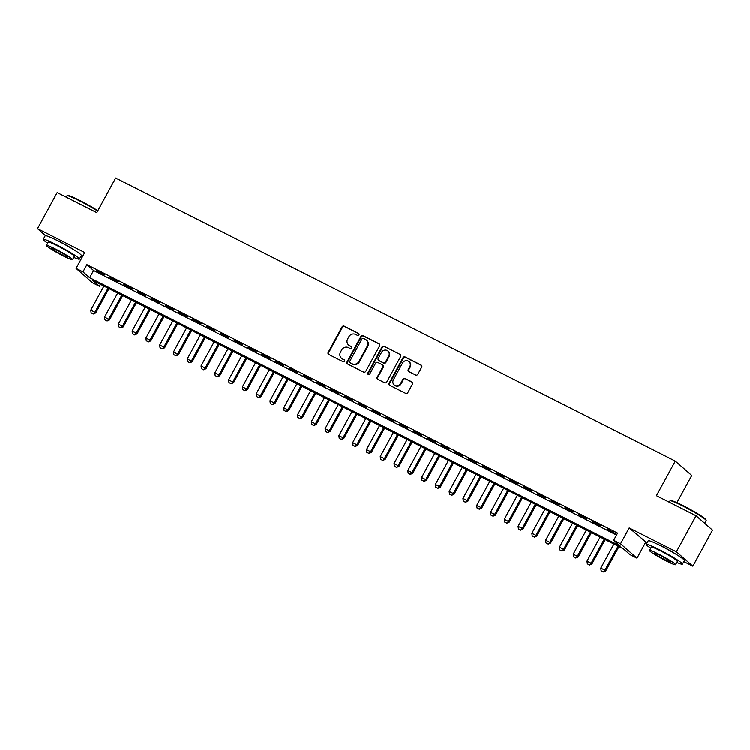 <?xml version="1.0" encoding="UTF-8"?>
<svg xmlns="http://www.w3.org/2000/svg" width="750" height="750" viewBox="0 0 750 750"><rect width="100%" height="100%" fill="white"/><g stroke="black" fill="none" stroke-linecap="round" stroke-linejoin="round"><path stroke-width="1.12" d="M358.969 334.913A1.134 1.059 -48.9 0 0 358.566 333.441L344.184 326.175A1.622 1.509 -48.9 0 0 342.066 326.906L328.172 352.378A1.622 1.509 -48.9 0 0 328.753 354.478L343.125 361.744A1.134 1.059 -48.9 0 0 344.419 359.906A1.134 1.059 -48.9 0 0 344.213 359.766L342.347 358.828A5.175 4.828 -48.9 0 1 340.491 352.106L341.644 349.988A5.175 4.828 -48.9 0 1 348.45 347.644L350.306 348.581A1.134 1.059 -48.9 0 0 351.591 346.744A1.134 1.059 -48.9 0 0 351.384 346.603L349.528 345.666A5.175 4.828 -48.9 0 1 347.662 338.944L348.825 336.825A5.175 4.828 -48.9 0 1 355.622 334.481L357.478 335.419A1.134 1.059 -48.9 0 0 358.969 334.913M675.741 554.044A12.853 1.069 -151.4 0 0 663.225 546.853A12.853 1.069 -151.4 0 0 658.303 544.528M72.694 249.103A12.853 1.069 -151.4 0 0 60.178 241.913A12.853 1.069 -151.4 0 0 55.256 239.597M415.669 375.047A1.622 1.509 -48.9 0 0 417.787 374.316L421.688 367.162A1.622 1.509 -48.9 0 0 421.106 365.062L405.141 356.991A1.622 1.509 -48.9 0 0 403.012 357.722L389.128 383.203A1.622 1.509 -48.9 0 0 389.709 385.303L405.675 393.375A1.622 1.509 -48.9 0 0 407.794 392.644L412.5 384.009A1.622 1.509 -48.9 0 0 411.919 381.909L405.094 378.45A1.622 1.509 -48.9 0 0 402.966 379.181L400.631 383.466A4.331 4.041 -48.9 0 1 394.163 384.891A4.331 4.041 -48.9 0 1 393.394 379.809L402.534 363.038A4.331 4.041 -48.9 0 1 409.003 361.603A4.331 4.041 -48.9 0 1 409.772 366.694L408.253 369.488A1.622 1.509 -48.9 0 0 408.834 371.588L415.669 375.047M613.641 540.262L620.531 543.741L636.984 558.122L630.094 554.634L623.428 548.803L92.737 280.463L99.413 286.294L92.522 282.806L76.059 268.425L82.95 271.913L89.625 277.744L620.316 546.084L613.641 540.262L617.569 533.053L86.888 264.703L82.95 271.913M76.059 268.425L84.713 252.572L37.5 228.694L57.15 192.647L96.787 212.691L115.65 178.078L675.281 461.062L656.419 495.666L696.047 515.709L676.388 551.756L629.175 527.878L620.531 543.741M379.613 345.891A1.622 1.509 -48.9 0 0 379.031 343.791L363.066 335.719A1.622 1.509 -48.9 0 0 360.938 336.45L347.044 361.922A1.622 1.509 -48.9 0 0 347.625 364.022L363.591 372.094A1.622 1.509 -48.9 0 0 365.719 371.363L379.613 345.891M384.103 346.35L400.069 354.431A1.622 1.509 -48.9 0 1 400.65 356.522L386.756 382.003A1.622 1.509 -48.9 0 1 384.628 382.734L377.803 379.275A1.622 1.509 -48.9 0 1 377.222 377.175L382.856 366.844A1.622 1.509 -48.9 0 0 382.275 364.744L377.738 362.456A1.622 1.509 -48.9 0 0 375.609 363.188L369.75 373.941A1.134 1.059 -48.9 0 1 368.053 374.316A1.134 1.059 -48.9 0 1 367.856 372.984L381.975 347.081A1.622 1.509 -48.9 0 1 384.103 346.35L400.069 354.431M696.047 515.709L712.5 530.081L692.85 566.128L676.388 551.756M37.5 228.694L45.506 235.688M104.588 274.838L96.309 270.656L104.588 274.838M118.369 281.812L110.1 277.631L118.369 281.812M132.15 288.778L123.881 284.597L132.15 288.778M145.931 295.753L137.662 291.572L145.931 295.753M159.722 302.719L151.453 298.538L159.722 302.719M173.503 309.694L165.234 305.512L173.503 309.694M187.284 316.659L179.016 312.478L187.284 316.659M201.075 323.634L192.797 319.444L201.075 323.634M214.856 330.6L206.588 326.419L214.856 330.6M228.637 337.566L220.369 333.384L228.637 337.566M242.428 344.541L234.15 340.359L242.428 344.541M256.209 351.506L247.941 347.325L256.209 351.506M269.991 358.481L261.722 354.3L269.991 358.481M283.772 365.447L275.503 361.266L283.772 365.447M297.562 372.422L289.294 368.241L297.562 372.422M311.344 379.387L303.075 375.206L311.344 379.387M325.125 386.363L316.856 382.181L325.125 386.363M338.916 393.328L330.637 389.147L338.916 393.328M352.697 400.303L344.428 396.122L352.697 400.303M366.478 407.269L358.209 403.087L366.478 407.269M380.259 414.244L371.991 410.053L380.259 414.244M394.05 421.209L385.781 417.028L394.05 421.209M407.831 428.175L399.562 423.994L407.831 428.175M421.613 435.15L413.344 430.969L421.613 435.15M435.403 442.116L427.125 437.934L435.403 442.116M449.184 449.091L440.916 444.909L449.184 449.091M462.966 456.056L454.697 451.875L462.966 456.056M476.756 463.031L468.478 458.85L476.756 463.031M490.538 469.997L482.269 465.816L490.538 469.997M504.319 476.972L496.05 472.791L504.319 476.972M518.1 483.938L509.831 479.756L518.1 483.938M531.891 490.912L523.622 486.731L531.891 490.912M545.672 497.878L537.403 493.697L545.672 497.878M559.453 504.853L551.184 500.662L559.453 504.853M573.244 511.819L564.966 507.638L573.244 511.819M587.025 518.784L578.756 514.603L587.025 518.784M600.806 525.759L592.537 521.578L600.806 525.759M86.888 264.703L93.553 270.534L616.519 534.975M607.434 529.519L615.703 533.7L607.612 529.2M676.922 502.622L691.734 475.434L675.281 461.062M629.175 527.878L647.016 542.953M683.794 561.553L692.85 566.128M645.637 542.259L636.984 558.122M100.462 284.363L99.413 286.294M80.747 256.622L82.125 257.316M93.553 270.534L89.625 277.744M348.591 345.028L349.031 345.422A5.175 4.828 -48.9 0 0 349.969 346.05L349.528 345.666M351.778 346.969L349.969 346.05M341.409 358.191L341.859 358.584A5.175 4.828 -48.9 0 0 342.797 359.213L342.347 358.828M344.606 360.131L342.797 359.213M358.959 333.806L344.634 326.559A1.622 1.509 -48.9 0 0 342.506 327.291L328.622 352.762A1.622 1.509 -48.9 0 0 328.706 354.45M379.519 344.203A1.622 1.509 -48.9 0 0 379.472 344.175L363.506 336.103A1.622 1.509 -48.9 0 0 361.378 336.834L347.494 362.306A1.622 1.509 -48.9 0 0 347.578 363.994M363.469 338.447A1.134 1.059 -48.9 0 0 361.978 338.962L349.791 361.322A1.134 1.059 -48.9 0 0 350.194 362.794L352.162 363.788A5.175 4.828 -48.9 0 0 358.959 361.444L367.294 346.163A5.175 4.828 -48.9 0 0 365.428 339.441L363.469 338.447M366.366 340.069L366.816 340.463A5.175 4.828 -48.9 0 1 367.734 346.547L359.4 361.837A5.175 4.828 -48.9 0 1 352.603 364.172L350.644 363.178M382.566 364.941L383.006 365.334A1.622 1.509 -48.9 0 1 383.297 367.238L377.662 377.569A1.622 1.509 -48.9 0 0 377.747 379.256M384.544 346.744A1.622 1.509 -48.9 0 0 382.425 347.475L368.297 373.378A1.134 1.059 -48.9 0 0 368.306 374.475M388.697 356.128A4.331 4.041 -48.9 0 0 387.928 351.038A4.331 4.041 -48.9 0 0 381.459 352.462L378.234 358.378A1.622 1.509 -48.9 0 0 378.816 360.478L383.353 362.766A1.622 1.509 -48.9 0 0 385.472 362.034L388.697 356.128L389.137 356.512A4.331 4.041 -48.9 0 0 388.369 351.422L387.928 351.038M378.525 360.281L378.975 360.666A1.622 1.509 -48.9 0 0 379.266 360.863L378.816 360.478M389.137 356.512L385.922 362.428A1.622 1.509 -48.9 0 1 383.794 363.15L379.266 360.863M409.003 361.603L409.444 361.997A4.331 4.041 -48.9 0 1 410.222 367.078L408.694 369.881A1.622 1.509 -48.9 0 0 408.778 371.559M394.163 384.891L394.613 385.284A4.331 4.041 -48.9 0 0 401.072 383.85L400.631 383.466M412.416 382.322A1.622 1.509 -48.9 0 0 412.369 382.294L405.534 378.844A1.622 1.509 -48.9 0 0 403.406 379.575L401.072 383.85M421.603 365.484A1.622 1.509 -48.9 0 0 421.547 365.456L405.581 357.384A1.622 1.509 -48.9 0 0 403.463 358.116L389.569 383.588A1.622 1.509 -48.9 0 0 389.653 385.275M103.894 286.106L90.769 310.181L94.903 312.272L108.028 288.197M93.178 313.912L91.106 312.872L93.309 314.025L94.903 312.272L95.7 312.966L108.956 288.666M90.769 310.181L91.106 312.872M93.309 314.025L95.7 312.966M97.631 211.134A20.597 1.706 -151.4 0 0 79.472 200.869A20.597 1.706 -151.4 0 0 67.078 195.778L67.744 195.581A20.109 1.669 28.6 0 1 79.837 200.55A20.109 1.669 28.6 0 1 97.838 210.75M67.078 195.778A20.597 1.706 -151.4 0 0 66.947 195.862L66.206 197.222M73.744 257.409A20.597 1.706 -151.4 0 0 79.378 259.134A20.597 1.706 -151.4 0 0 55.725 244.416A20.597 1.706 -151.4 0 0 43.2 239.409A20.597 1.706 -151.4 0 0 47.7 243.216M79.378 259.134L81.338 255.525A20.597 1.706 -151.4 0 0 57.694 240.806A20.597 1.706 -151.4 0 0 45.169 235.809L43.2 239.409M46.463 245.484L48.262 242.175A14.831 1.228 28.6 0 1 57.291 245.775A14.831 1.228 28.6 0 1 74.316 256.369L72.506 259.688A14.831 1.228 -151.4 0 0 55.481 249.094A14.831 1.228 -151.4 0 0 46.463 245.484A14.831 1.228 -151.4 0 0 63.487 256.088A14.831 1.228 -151.4 0 0 72.506 259.688M62.062 254.841A9.562 0.797 -151.4 0 0 67.875 257.166A9.562 0.797 -151.4 0 0 56.897 250.331A9.562 0.797 -151.4 0 0 51.084 248.016A9.562 0.797 -151.4 0 0 62.062 254.841M670.125 500.709L670.791 500.512A20.109 1.669 28.6 0 1 682.894 505.491A20.109 1.669 28.6 0 1 705.975 519.694L706.172 520.359A20.597 1.706 -151.4 0 0 682.519 505.809A20.597 1.706 -151.4 0 0 670.125 500.709A20.597 1.706 -151.4 0 0 669.994 500.803L669.253 502.162M676.791 562.35A20.597 1.706 -151.4 0 0 682.425 564.066A20.597 1.706 -151.4 0 0 658.781 549.347A20.597 1.706 -151.4 0 0 646.256 544.35A20.597 1.706 -151.4 0 0 650.747 548.147M682.425 564.066L684.394 560.466A20.597 1.706 -151.4 0 0 660.75 545.747A20.597 1.706 -151.4 0 0 648.216 540.741L646.256 544.35M649.509 550.425L651.319 547.106A14.831 1.228 28.6 0 1 660.337 550.706A14.831 1.228 28.6 0 1 677.362 561.309L675.553 564.619A14.831 1.228 -151.4 0 0 658.528 554.025A14.831 1.228 -151.4 0 0 649.509 550.425A14.831 1.228 -151.4 0 0 666.534 561.019A14.831 1.228 -151.4 0 0 675.553 564.619M665.109 559.781A9.562 0.797 -151.4 0 0 670.922 562.097A9.562 0.797 -151.4 0 0 659.953 555.272A9.562 0.797 -151.4 0 0 654.141 552.947A9.562 0.797 -151.4 0 0 665.109 559.781M704.681 523.256L706.172 520.519A20.597 1.706 -151.4 0 0 706.172 520.359M117.675 293.072L104.55 317.147L108.684 319.237L121.809 295.162M106.959 320.887L104.897 319.838L107.1 321L108.684 319.237L109.481 319.941L122.737 295.631M104.55 317.147L104.897 319.838M107.1 321L109.481 319.941M131.456 300.038L118.331 324.122L122.466 326.212L135.6 302.128M120.75 327.853L118.678 326.803L120.881 327.966L122.466 326.212L123.272 326.906L136.519 302.597M118.331 324.122L118.678 326.803M120.881 327.966L123.272 326.906M145.247 307.013L132.122 331.088L136.256 333.178L149.381 309.103M134.531 334.819L132.459 333.778L134.662 334.941L136.256 333.178L137.053 333.881L150.309 309.572M132.122 331.088L132.459 333.778M134.662 334.941L137.053 333.881M159.028 313.978L145.903 338.062L150.037 340.153L163.162 316.069M148.312 341.794L146.25 340.744L148.444 341.906L150.037 340.153L150.834 340.847L164.091 316.537M145.903 338.062L146.25 340.744M148.444 341.906L150.834 340.847M172.809 320.953L159.684 345.028L163.819 347.119L176.944 323.044M162.094 348.759L160.031 347.719L162.234 348.881L163.819 347.119L164.625 347.822L177.872 323.512M159.684 345.028L160.031 347.719M162.234 348.881L164.625 347.822M186.6 327.919L173.466 352.003L177.6 354.094L190.734 330.009M175.884 355.734L173.812 354.684L176.016 355.847L177.6 354.094L178.406 354.788L191.662 330.478M173.466 352.003L173.812 354.684M176.016 355.847L178.406 354.788M200.381 334.894L187.256 358.969L191.391 361.059L204.516 336.984M189.666 362.7L187.603 361.659L189.797 362.822L191.391 361.059L192.188 361.762L205.444 337.453M187.256 358.969L187.603 361.659M189.797 362.822L192.188 361.762M214.162 341.859L201.037 365.934L205.172 368.025L218.297 343.95M203.447 369.675L201.384 368.625L203.588 369.788L205.172 368.025L205.969 368.728L219.225 344.419M201.037 365.934L201.384 368.625M203.588 369.788L205.969 368.728M227.953 348.834L214.819 372.909L218.953 375L232.088 350.925M217.238 376.641L215.166 375.6L217.369 376.762L218.953 375L219.759 375.703L233.006 351.394M214.819 372.909L215.166 375.6M217.369 376.762L219.759 375.703M241.734 355.8L228.609 379.875L232.744 381.966L245.869 357.891M231.019 383.616L228.947 382.566L231.15 383.728L232.744 381.966L233.541 382.669L246.797 358.359M228.609 379.875L228.947 382.566M231.15 383.728L233.541 382.669M255.516 362.775L242.391 386.85L246.525 388.941L259.65 364.866M244.8 390.581L242.738 389.541L244.931 390.703L246.525 388.941L247.322 389.634L260.578 365.334M242.391 386.85L242.738 389.541M244.931 390.703L247.322 389.634M269.297 369.741L256.172 393.816L260.306 395.906L273.441 371.831M258.591 397.556L256.519 396.506L258.722 397.669L260.306 395.906L261.112 396.609L274.359 372.3M256.172 393.816L256.519 396.506M258.722 397.669L261.112 396.609M283.087 376.716L269.953 400.791L274.097 402.881L287.222 378.806M272.372 404.522L270.3 403.481L272.503 404.644L274.097 402.881L274.894 403.575L288.15 379.275M269.953 400.791L270.3 403.481M272.503 404.644L274.894 403.575M296.869 383.681L283.744 407.756L287.878 409.847L301.003 385.772M286.153 411.497L284.091 410.447L286.284 411.609L287.878 409.847L288.675 410.55L301.931 386.241M283.744 407.756L284.091 410.447M286.284 411.609L288.675 410.55M310.65 390.647L297.525 414.731L301.659 416.822L314.784 392.747M299.934 418.463L297.872 417.413L300.075 418.575L301.659 416.822L302.466 417.516L315.712 393.206M297.525 414.731L297.872 417.413M300.075 418.575L302.466 417.516M324.441 397.622L311.306 421.697L315.441 423.788L328.575 399.713M313.725 425.428L311.653 424.387L313.856 425.55L315.441 423.788L316.247 424.491L329.503 400.181M311.306 421.697L311.653 424.387M313.856 425.55L316.247 424.491M338.222 404.587L325.097 428.672L329.231 430.763L342.356 406.678M327.506 432.403L325.434 431.353L327.638 432.516L329.231 430.763L330.028 431.456L343.284 407.147M325.097 428.672L325.434 431.353M327.638 432.516L330.028 431.456M352.003 411.562L338.878 435.637L343.012 437.728L356.137 413.653M341.288 439.369L339.225 438.328L341.428 439.491L343.012 437.728L343.809 438.431L357.066 414.122M338.878 435.637L339.225 438.328M341.428 439.491L343.809 438.431M365.784 418.528L352.659 442.613L356.794 444.703L369.928 420.619M355.078 446.344L353.006 445.294L355.209 446.456L356.794 444.703L357.6 445.397L370.847 421.088M352.659 442.613L353.006 445.294M355.209 446.456L357.6 445.397M379.575 425.503L366.45 449.578L370.584 451.669L383.709 427.594M368.859 453.309L366.788 452.269L368.991 453.431L370.584 451.669L371.381 452.372L384.637 428.062M366.45 449.578L366.788 452.269M368.991 453.431L371.381 452.372M393.356 432.469L380.231 456.544L384.366 458.644L397.491 434.559M382.641 460.284L380.578 459.234L382.772 460.397L384.366 458.644L385.162 459.337L398.419 435.028M380.231 456.544L380.578 459.234M382.772 460.397L385.162 459.337M407.137 439.444L394.012 463.519L398.147 465.609L411.272 441.534M396.431 467.25L394.359 466.209L396.562 467.372L398.147 465.609L398.953 466.312L412.2 442.003M394.012 463.519L394.359 466.209M396.562 467.372L398.953 466.312M420.928 446.409L407.794 470.484L411.938 472.575L425.062 448.5M410.212 474.225L408.141 473.175L410.344 474.337L411.938 472.575L412.734 473.278L425.991 448.969M407.794 470.484L408.141 473.175M410.344 474.337L412.734 473.278M434.709 453.384L421.584 477.459L425.719 479.55L438.844 455.475M423.994 481.191L421.931 480.15L424.125 481.312L425.719 479.55L426.516 480.253L439.772 455.944M421.584 477.459L421.931 480.15M424.125 481.312L426.516 480.253M448.491 460.35L435.366 484.425L439.5 486.516L452.625 462.441M437.775 488.166L435.712 487.116L437.916 488.278L439.5 486.516L440.306 487.219L453.553 462.909M435.366 484.425L435.712 487.116M437.916 488.278L440.306 487.219M462.281 467.325L449.147 491.4L453.281 493.491L466.416 469.416M451.566 495.131L449.494 494.091L451.697 495.253L453.281 493.491L454.088 494.184L467.334 469.884M449.147 491.4L449.494 494.091M451.697 495.253L454.088 494.184M476.062 474.291L462.938 498.366L467.072 500.456L480.197 476.381M465.347 502.106L463.275 501.056L465.478 502.219L467.072 500.456L467.869 501.159L481.125 476.85M462.938 498.366L463.275 501.056M465.478 502.219L467.869 501.159M489.844 481.256L476.719 505.341L480.853 507.431L493.978 483.356M479.128 509.072L477.066 508.031L479.269 509.184L480.853 507.431L481.65 508.125L494.906 483.816M476.719 505.341L477.066 508.031M479.269 509.184L481.65 508.125M503.625 488.231L490.5 512.306L494.634 514.397L507.769 490.322M492.919 516.038L490.847 514.997L493.05 516.159L494.634 514.397L495.441 515.1L508.688 490.791M490.5 512.306L490.847 514.997M493.05 516.159L495.441 515.1M517.416 495.197L504.281 519.281L508.425 521.372L521.55 497.288M506.7 523.013L504.628 521.962L506.831 523.125L508.425 521.372L509.222 522.066L522.478 497.756M504.281 519.281L504.628 521.962M506.831 523.125L509.222 522.066M531.197 502.172L518.072 526.247L522.206 528.337L535.331 504.262M520.481 529.978L518.419 528.938L520.613 530.1L522.206 528.337L523.003 529.041L536.259 504.731M518.072 526.247L518.419 528.938M520.613 530.1L523.003 529.041M544.978 509.138L531.853 533.222L535.988 535.312L549.113 511.228M534.263 536.953L532.2 535.903L534.403 537.066L535.988 535.312L536.794 536.006L550.041 511.697M531.853 533.222L532.2 535.903M534.403 537.066L536.794 536.006M558.769 516.112L545.634 540.188L549.769 542.278L562.903 518.203M548.053 543.919L545.981 542.878L548.184 544.041L549.769 542.278L550.575 542.981L563.831 518.672M545.634 540.188L545.981 542.878M548.184 544.041L550.575 542.981M572.55 523.078L559.425 547.153L563.559 549.253L576.684 525.169M561.834 550.894L559.772 549.844L561.966 551.006L563.559 549.253L564.356 549.947L577.612 525.637M559.425 547.153L559.772 549.844M561.966 551.006L564.356 549.947M586.331 530.053L573.206 554.128L577.341 556.219L590.466 532.144M575.616 557.859L573.553 556.819L575.756 557.981L577.341 556.219L578.137 556.922L591.394 532.612M573.206 554.128L573.553 556.819M575.756 557.981L578.137 556.922M600.122 537.019L586.987 561.094L591.122 563.184L604.256 539.109M589.406 564.834L587.334 563.784L589.538 564.947L591.122 563.184L591.928 563.888L605.175 539.578M586.987 561.094L587.334 563.784M589.538 564.947L591.928 563.888M613.903 543.994L600.778 568.069L604.913 570.159L618.038 546.084M603.188 571.8L601.116 570.759L603.319 571.922L604.913 570.159L605.709 570.862L618.966 546.553M600.778 568.069L601.116 570.759M603.319 571.922L605.709 570.862"/></g></svg>
